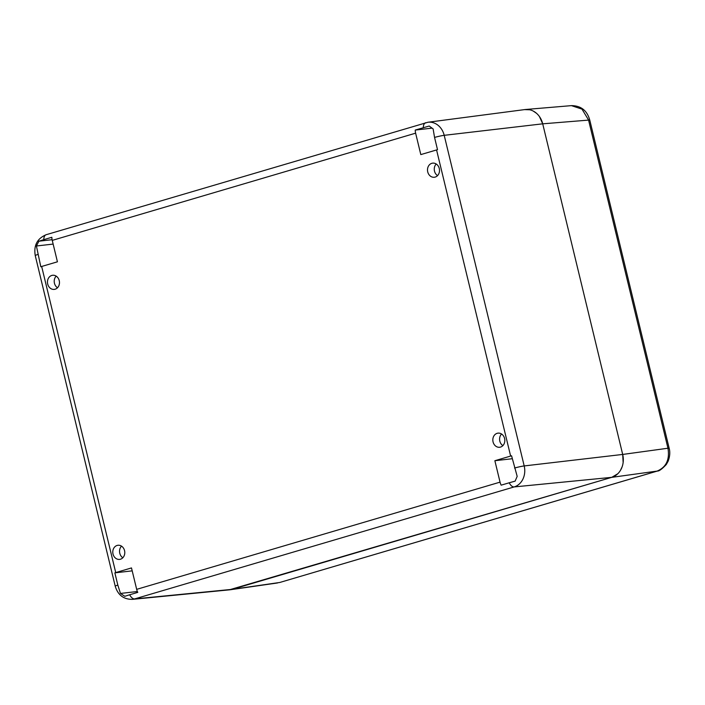 <?xml version="1.0" encoding="UTF-8"?>
<svg xmlns="http://www.w3.org/2000/svg" width="705" height="705" viewBox="0 0 705 705"><rect width="100%" height="100%" fill="white"/><g stroke="black" fill="none" stroke-linecap="round" stroke-linejoin="round"><path stroke-width="1.06" d="M132.337 599.365L229.715 589.821A18.956 15.977 -96.5 0 0 232.218 589.336L134.637 598.915L514.165 486.926A17.369 14.638 -96.5 0 0 524.194 465.935L444.203 135.325A17.369 14.638 -96.5 0 0 427.935 122.256L46.16 234.712C37.189 238.519 33.558 245.481 35.25 255.598L115.232 586.207C117.885 595.002 123.587 599.382 132.337 599.365L132.337 599.365A17.369 14.638 -96.5 0 0 134.637 598.915A7.896 4.204 73.6 0 1 129.694 594.764L137.766 592.385A7.896 4.204 73.6 0 1 136.673 589.354L131.491 567.93L115.726 572.583A7.896 0.617 166.4 0 0 114.862 572.848L117.823 585.097A7.896 0.617 166.4 0 0 115.232 586.207M229.187 589.874L611.755 477.347A18.956 15.977 -96.5 0 0 622.691 454.434L542.709 123.824A18.956 15.977 -96.5 0 0 524.952 109.557L427.935 122.256M509.221 482.784L515.117 481.136L517.179 476.386L511.574 455.791A7.896 0.617 -13.6 0 0 510.632 456.064L494.866 460.717L500.048 482.141A7.896 4.204 73.6 0 0 501.14 485.163L509.221 482.784A7.896 4.204 73.6 0 0 514.165 486.926L611.755 477.347L232.218 589.336L279.779 582.471L657.016 471.134C666.19 467.327 669.838 459.686 667.961 448.23L669.168 448.274C670.235 452.161 669.9 456.461 668.146 461.167L666.313 464.489C662.03 469.054 659.043 471.248 657.342 471.063L611.755 477.347L617.783 473.76M494.866 460.717L512.279 458.726M434.553 137.422L433.126 128.936L429.213 126.036L415.236 130.064A7.896 4.204 -106.4 0 0 415.624 133.174L420.806 154.598L436.571 149.945A7.896 0.617 -13.6 0 1 437.514 149.672L434.553 137.422A7.896 0.617 -13.6 0 1 444.203 135.325L542.709 123.824L622.691 454.443L667.961 448.23L588.543 119.973L581.995 109.125L571.42 105.635C580.938 105.688 587.045 110.474 589.75 120.009L542.709 123.824L539.44 116.554M43.78 239.665L38.916 241.198L36.413 245.992L40.802 266.728A7.896 0.617 166.4 0 1 41.666 266.464L57.431 261.811L52.249 240.387A7.896 4.204 -106.4 0 1 51.862 237.285L43.78 239.665A7.896 4.204 -106.4 0 1 46.16 234.712M55.131 289.217A7.112 5.992 -96.5 0 0 59.343 281.136A7.112 5.992 -96.5 0 0 52.655 275.267A7.112 5.992 -96.5 0 0 51.8 275.443A7.112 5.992 -96.5 0 0 47.587 283.525A7.112 5.992 -96.5 0 0 54.276 289.394A7.112 5.992 -96.5 0 0 55.131 289.217M500.497 447.085A7.112 5.992 -96.5 0 0 504.701 439.004A7.112 5.992 -96.5 0 0 498.021 433.134A7.112 5.992 -96.5 0 0 497.157 433.311A7.112 5.992 -96.5 0 0 492.954 441.392A7.112 5.992 -96.5 0 0 499.634 447.261A7.112 5.992 -96.5 0 0 500.497 447.085M435.17 177.087A7.112 5.992 -96.5 0 0 439.382 168.997A7.112 5.992 -96.5 0 0 432.703 163.137A7.112 5.992 -96.5 0 0 431.839 163.304A7.112 5.992 -96.5 0 0 427.627 171.394A7.112 5.992 -96.5 0 0 434.315 177.255A7.112 5.992 -96.5 0 0 435.17 177.087M120.449 559.224A7.112 5.992 -96.5 0 0 124.662 551.134A7.112 5.992 -96.5 0 0 117.973 545.273A7.112 5.992 -96.5 0 0 117.118 545.441A7.112 5.992 -96.5 0 0 112.906 553.531A7.112 5.992 -96.5 0 0 119.594 559.391A7.112 5.992 -96.5 0 0 120.449 559.224M56.18 276.131A7.112 5.992 -96.5 0 0 57.51 287.763M501.546 433.998A7.112 5.992 -96.5 0 0 502.868 445.622M121.498 546.137A7.112 5.992 -96.5 0 0 122.829 557.761M436.219 164.001A7.112 5.992 -96.5 0 0 437.549 175.624M129.694 594.764L124.82 596.298L120.476 593.443L137.369 591.513M120.476 593.443L117.823 585.097M114.862 572.848L132.196 570.865M36.413 245.992L53.139 244.08M38.916 241.198L52.099 239.691M415.236 130.064L431.971 128.151M536.54 113.32L533.315 111.108M529.728 109.786L524.582 109.61M620.409 470.455L622.163 466.728M623.141 462.542L622.691 454.443M136.673 589.354L500.048 482.141M510.632 456.064L436.571 149.945M415.624 133.174L52.249 240.387M41.666 266.464L115.726 572.583M514.535 468.041A7.896 0.617 -13.6 0 1 524.194 465.935L622.691 454.434M37.841 254.479A7.896 0.617 166.4 0 0 35.25 255.598M423.308 127.684A7.896 4.204 -106.4 0 1 425.688 122.732M589.75 120.009L669.168 448.274M657.342 471.063L279.779 582.471M230.658 589.697L277.558 582.956M526.106 109.451L571.42 105.635"/></g></svg>
